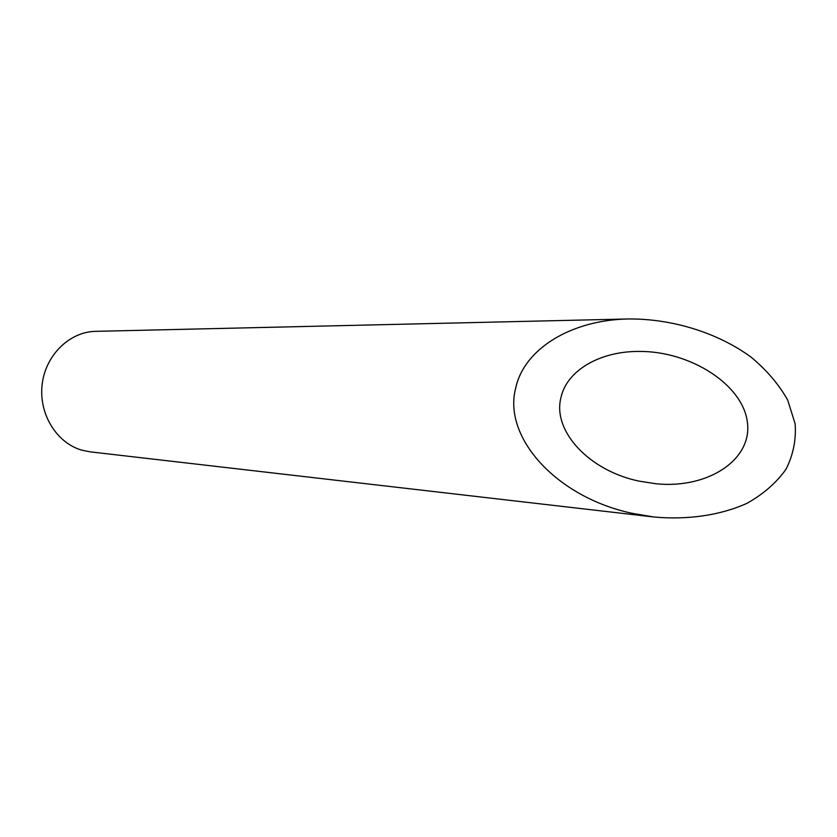 <?xml version="1.0" encoding="UTF-8"?>
<svg xmlns="http://www.w3.org/2000/svg" width="837" height="837" viewBox="0 0 837 837"><rect width="100%" height="100%" fill="white"/><g stroke="black" fill="none" stroke-linecap="round" stroke-linejoin="round"><path stroke-width="1.26" d="M560.916 397.763C552.336 430.94 588.976 470.76 639.081 481.129L656.135 483.786C708.834 489.038 753.049 458.969 747.295 421.66C742.44 384.392 690.19 351.048 639.206 351.435C599.616 351.142 566.544 370.76 560.916 397.763M653.749 516.984L90.061 451.834L81.859 450.17C56.581 443.003 38.586 413.876 42.143 384.539C45.46 355.181 69.544 331.745 95.596 331.347L628.597 318.96C571.148 319.912 524.098 348.83 515.665 388.138C502.639 437.542 556.762 497.366 632.123 513.311L653.749 516.984C687.69 520.101 720.385 515.341 747.012 503.299C763.449 494.06 776.433 482.719 785.974 469.295C793.214 454.983 796.269 439.843 795.15 423.857L787.711 400.107C778.985 384.581 766.828 370.299 751.26 357.273C717.811 332.718 672.153 318.646 628.597 318.96"/></g></svg>

